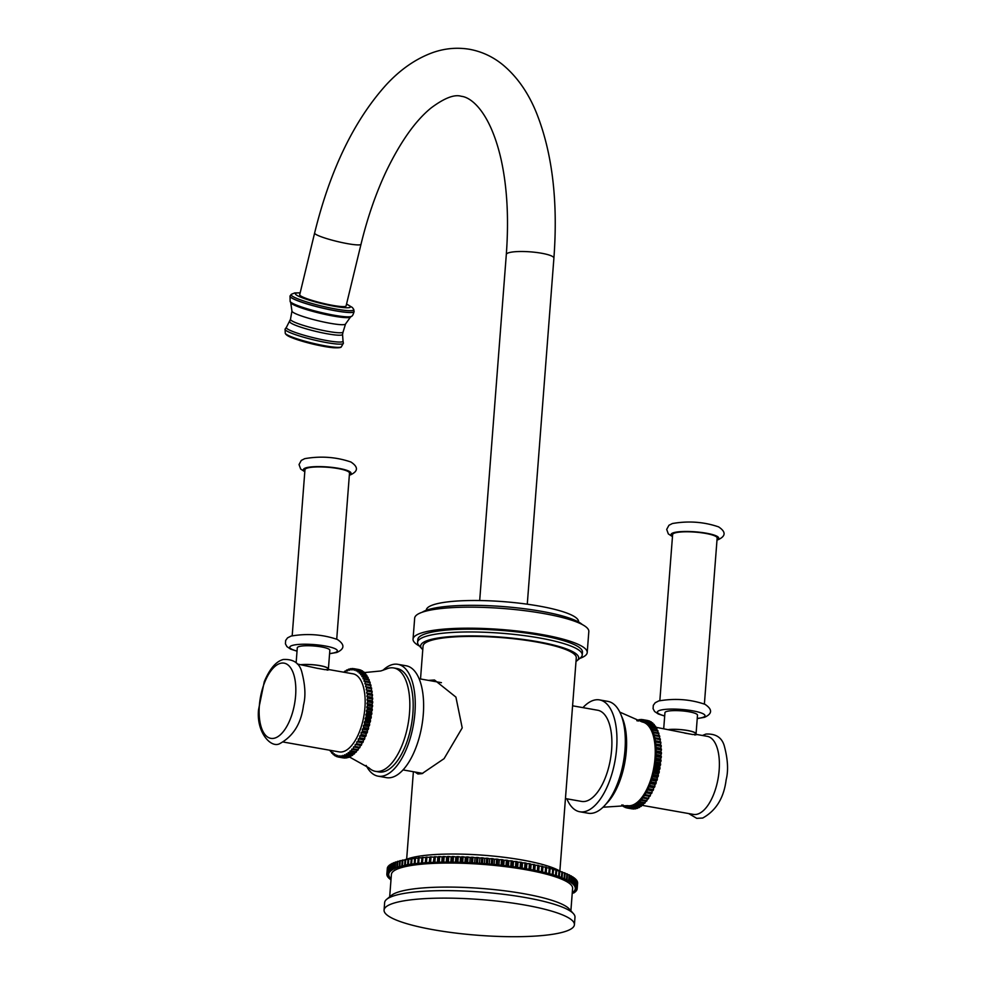 <?xml version="1.0" encoding="UTF-8"?>
<svg xmlns="http://www.w3.org/2000/svg" width="986" height="986" viewBox="0 0 986 986"><rect width="100%" height="100%" fill="white"/><g stroke="black" fill="none" stroke-linecap="round" stroke-linejoin="round"><path stroke-width="1.48" d="M562.932 932.177A95.445 17.908 4.4 0 1 455.187 933.002A95.445 17.908 4.4 0 1 384.072 910.09A95.445 17.908 4.4 0 1 395.546 902.646A95.445 17.908 -175.6 0 1 503.279 901.82A95.445 17.908 -175.6 0 1 574.407 924.732A95.445 17.908 -175.6 0 1 562.932 932.177M574.407 924.732L574.986 917.251A95.445 17.908 -175.6 0 0 573.495 913.714A95.445 17.908 -175.6 0 0 494.91 893.316A95.445 17.908 -175.6 0 0 396.125 895.165A95.445 17.908 -175.6 0 0 386.66 899.331A95.445 17.908 -175.6 0 0 384.639 902.609L384.072 910.09M386.66 899.331L391.479 895.35A90.872 17.045 -175.6 0 1 400.489 891.393A90.872 17.045 4.4 0 1 494.528 889.631A90.872 17.045 4.4 0 1 569.341 909.043L573.495 913.714M570.882 910.781L572.607 888.398A90.872 17.045 4.4 0 0 504.894 866.571A90.872 17.045 4.4 0 0 402.337 867.36A90.872 17.045 -175.6 0 0 391.405 874.446L389.68 896.829M572.25 893.02L573.815 892.971A95.445 17.908 -175.6 0 0 574.123 892.786L572.706 892.244L574.998 892.145A95.445 17.908 -175.6 0 0 575.245 891.948L573.716 891.418L575.935 891.295A95.445 17.908 -175.6 0 0 576.12 891.085L574.481 890.568L576.613 890.407A95.445 17.908 -175.6 0 0 576.736 890.198L574.986 889.68L577.032 889.508A95.445 17.908 -175.6 0 0 577.093 889.286L575.232 888.78L577.18 888.583A95.445 17.908 -175.6 0 0 577.18 888.361L575.232 887.856L577.081 887.634A95.445 17.908 -175.6 0 0 577.02 887.4L574.974 886.919L576.711 886.66A95.445 17.908 -175.6 0 0 576.588 886.439L574.456 885.97L576.095 885.687A95.445 17.908 -175.6 0 0 575.91 885.453L573.679 884.997L575.208 884.688A95.445 17.908 -175.6 0 0 574.961 884.454L572.669 884.023L574.074 883.69A95.445 17.908 -175.6 0 0 573.766 883.456L571.399 883.037L572.681 882.692A95.445 17.908 -175.6 0 0 572.311 882.445L569.883 882.051L571.042 881.681A95.445 17.908 -175.6 0 0 570.611 881.435L568.133 881.065L569.156 880.671A95.445 17.908 -175.6 0 0 568.675 880.424L566.137 880.067L567.036 879.66A95.445 17.908 -175.6 0 0 566.494 879.426L563.918 879.081L564.682 878.662A95.445 17.908 -175.6 0 0 564.091 878.415L561.465 878.107L562.094 877.663A95.445 17.908 -175.6 0 0 561.453 877.429L559.296 876.677A95.445 17.908 -175.6 0 0 558.606 876.443L556.277 875.704A95.445 17.908 -175.6 0 0 555.537 875.469L553.06 874.742A95.445 17.908 -175.6 0 0 552.283 874.52L549.658 873.806A95.445 17.908 -175.6 0 0 548.82 873.584L546.059 872.893A95.445 17.908 -175.6 0 0 545.184 872.672L542.288 871.994A95.445 17.908 -175.6 0 0 541.376 871.784L538.344 871.131A95.445 17.908 -175.6 0 0 537.395 870.921L534.252 870.281A95.445 17.908 -175.6 0 0 533.266 870.096L530.024 869.479A95.445 17.908 -175.6 0 0 529.001 869.295L525.649 868.703A95.445 17.908 -175.6 0 0 524.601 868.518L521.163 867.951A95.445 17.908 -175.6 0 0 520.09 867.791L516.578 867.249A95.445 17.908 -175.6 0 0 515.468 867.088L511.882 866.583A95.445 17.908 -175.6 0 0 510.76 866.435L507.112 865.954A95.445 17.908 -175.6 0 0 505.978 865.819L502.268 865.375A95.445 17.908 -175.6 0 0 501.122 865.24L497.375 864.833A95.445 17.908 -175.6 0 0 496.217 864.71L492.445 864.34A95.445 17.908 -175.6 0 0 491.274 864.229L487.478 863.896A95.445 17.908 -175.6 0 0 486.308 863.798L482.499 863.49A95.445 17.908 -175.6 0 0 481.316 863.403L477.52 863.144A95.445 17.908 -175.6 0 0 476.337 863.07L472.54 862.849A95.445 17.908 -175.6 0 0 471.37 862.787L467.598 862.602A95.445 17.908 -175.6 0 0 466.44 862.54L462.693 862.405A95.445 17.908 -175.6 0 0 461.547 862.356L457.849 862.257A95.445 17.908 -175.6 0 0 456.715 862.232L453.067 862.158A95.445 17.908 -175.6 0 0 451.945 862.146L448.359 862.121A95.445 17.908 -175.6 0 0 447.262 862.121L443.737 862.134A95.445 17.908 -175.6 0 0 442.665 862.146L439.238 862.195A95.445 17.908 -175.6 0 0 438.191 862.22L434.838 862.319A95.445 17.908 -175.6 0 0 433.828 862.356L430.586 862.491A95.445 17.908 -175.6 0 0 429.6 862.54L426.457 862.713A95.445 17.908 -175.6 0 0 425.508 862.775L422.489 862.984A95.445 17.908 -175.6 0 0 421.577 863.058L418.68 863.317A95.445 17.908 -175.6 0 0 417.805 863.391L415.057 863.687A95.445 17.908 -175.6 0 0 414.219 863.785L411.606 864.106A95.445 17.908 -175.6 0 0 410.817 864.217L408.352 864.574A95.445 17.908 -175.6 0 0 407.612 864.697L405.295 865.092A95.445 17.908 -175.6 0 0 404.605 865.227L405.098 865.757L402.448 865.659A95.445 17.908 -175.6 0 0 401.807 865.794L402.448 866.337L399.823 866.263A95.445 17.908 -175.6 0 0 399.244 866.411L400.008 866.953L397.42 866.904A95.445 17.908 -175.6 0 0 396.89 867.064L397.789 867.606L395.263 867.594A95.445 17.908 -175.6 0 0 394.782 867.754L395.817 868.309L393.328 868.321A95.445 17.908 -175.6 0 0 392.909 868.493L394.067 869.036L391.639 869.073A95.445 17.908 -175.6 0 0 391.282 869.258L392.564 869.8L390.197 869.874A95.445 17.908 -175.6 0 0 389.901 870.059L391.306 870.601L389.014 870.7A95.445 17.908 -175.6 0 0 388.767 870.897L390.296 871.427L388.077 871.55A95.445 17.908 -175.6 0 0 387.892 871.76L389.532 872.277L387.399 872.425A95.445 17.908 -175.6 0 0 387.276 872.647L389.026 873.152L386.98 873.337A95.445 17.908 -175.6 0 0 386.931 873.559L388.78 874.064L386.832 874.262A95.445 17.908 -175.6 0 0 386.832 874.483L388.78 874.976L386.931 875.211A95.445 17.908 -175.6 0 0 386.993 875.445L389.051 875.925L387.301 876.172A95.445 17.908 -175.6 0 0 387.424 876.406L389.556 876.874L387.929 877.158A95.445 17.908 -175.6 0 0 388.114 877.392L390.333 877.836L388.804 878.144A95.445 17.908 -175.6 0 0 389.051 878.378L391.072 878.76M391.06 878.883L389.951 879.142A95.445 17.908 -175.6 0 0 390.246 879.389L391.011 879.524M575.294 891.332L575.245 891.948M576.169 890.444L576.12 891.085M576.785 889.532L576.736 890.198M577.143 888.583L577.093 889.286M577.18 888.361L577.611 882.741A95.445 17.908 4.4 0 1 577.611 882.963L577.18 888.583M577.02 887.4L577.451 881.792A95.445 17.908 4.4 0 1 577.513 882.026L577.081 887.634M576.588 886.439L577.02 880.831A95.445 17.908 4.4 0 1 577.143 881.053L576.711 886.66M575.91 885.453L576.342 879.845A95.445 17.908 4.4 0 1 576.527 880.079L576.095 885.687M576.342 879.845L575.59 879.697M574.961 884.454L575.393 878.846A95.445 17.908 4.4 0 1 575.639 879.081L575.208 884.688M575.393 878.846L574.456 878.674M573.766 883.456L574.197 877.848A95.445 17.908 4.4 0 1 574.505 878.082L574.074 883.69M574.197 877.848L573.063 877.651M572.311 882.445L572.743 876.837A95.445 17.908 4.4 0 1 573.112 877.084L572.681 882.692M572.743 876.837L571.424 876.628M570.611 881.435L571.042 875.827A95.445 17.908 4.4 0 1 571.473 876.073L571.042 881.681M571.042 875.827L569.551 875.605M568.675 880.424L569.107 874.816A95.445 17.908 4.4 0 1 569.588 875.063L569.156 880.671M569.107 874.816L567.418 874.582M566.494 879.426L566.925 873.818A95.445 17.908 4.4 0 1 567.468 874.052L567.036 879.66M566.925 873.818L565.064 873.571M564.091 878.415L564.522 872.807A95.445 17.908 4.4 0 1 565.114 873.041L564.682 878.662M564.522 872.807L562.488 872.573M561.453 877.429L561.884 871.821A95.445 17.908 4.4 0 1 562.525 872.055L562.094 877.663M561.884 871.821L559.691 871.575M558.606 876.443L559.037 870.835A95.445 17.908 4.4 0 1 559.728 871.069L559.296 876.677M559.037 870.835L556.671 870.601M555.537 875.469L555.968 869.862A95.445 17.908 4.4 0 1 556.708 870.096L556.277 875.704M555.968 869.862L553.454 869.64M552.283 874.52L552.715 868.912A95.445 17.908 4.4 0 1 553.491 869.134L553.06 874.742M552.715 868.912L550.052 868.703M548.82 873.584L549.251 867.976A95.445 17.908 4.4 0 1 550.089 868.198L549.658 873.806M549.251 867.976L546.564 867.791L546.133 873.399M546.564 867.791L546.059 872.893M546.49 867.286A95.445 17.908 4.4 0 0 545.615 867.064L545.184 872.672M545.615 867.064L542.929 866.904L542.497 872.511M542.929 866.904L542.288 871.994M542.719 866.386A95.445 17.908 4.4 0 0 541.807 866.176L541.376 871.784M541.807 866.176L539.132 866.041L538.701 871.661M539.132 866.041L538.344 871.131M538.775 865.511A95.445 17.908 4.4 0 0 537.826 865.314L537.395 870.921M537.826 865.314L535.176 865.215L534.745 870.823M535.176 865.215L534.252 870.281M534.683 864.673A95.445 17.908 4.4 0 0 533.697 864.488L533.266 870.096M533.697 864.488L531.084 864.402L530.653 870.022M531.084 864.402L530.456 863.872L530.024 869.479M530.456 863.872A95.445 17.908 4.4 0 0 529.433 863.674L529.001 869.295M529.433 863.674L526.857 863.637L526.425 869.245M526.857 863.637L526.08 863.095L525.649 868.703M526.08 863.095A95.445 17.908 4.4 0 0 525.033 862.91L524.601 868.518M525.033 862.91L522.494 862.898L522.062 868.506M522.494 862.898L521.594 862.343L521.163 867.951M521.594 862.343A95.445 17.908 4.4 0 0 520.522 862.183L520.09 867.791M520.522 862.183L518.032 862.183L517.601 867.791M518.032 862.183L517.009 861.641L516.578 867.249M517.009 861.641A95.445 17.908 4.4 0 0 515.9 861.481L515.468 867.088M515.9 861.481L513.472 861.517L513.04 867.125M513.472 861.517L512.313 860.975L511.882 866.583M512.313 860.975A95.445 17.908 4.4 0 0 511.192 860.827L510.76 866.435M511.192 860.827L508.838 860.889L508.406 866.497M508.838 860.889L507.543 860.347L507.112 865.954M507.543 860.347A95.445 17.908 4.4 0 0 506.41 860.211L505.978 865.819M506.41 860.211L504.117 860.31L503.686 865.918M504.117 860.31L502.712 859.767L502.268 865.375M502.712 859.767A95.445 17.908 4.4 0 0 501.554 859.632L501.122 865.24M501.554 859.632L499.335 859.755L498.904 865.363M499.335 859.755L497.807 859.225L497.375 864.833M497.807 859.225A95.445 17.908 4.4 0 0 496.648 859.102L496.217 864.71M496.648 859.102L494.516 859.262L494.085 864.87M494.516 859.262L492.877 858.732L492.445 864.34M492.877 858.732A95.445 17.908 4.4 0 0 491.706 858.621L491.274 864.229M491.706 858.621L489.66 858.806L489.229 864.414M489.66 858.806L487.91 858.288L487.478 863.896M487.91 858.288A95.445 17.908 4.4 0 0 486.739 858.19L486.308 863.798M486.739 858.19L484.779 858.387L484.348 864.007M484.779 858.387L482.93 857.882L482.499 863.49M482.93 857.882A95.445 17.908 4.4 0 0 481.747 857.795L481.316 863.403M481.747 857.795L479.899 858.03L479.467 863.637M479.899 858.03L477.951 857.537L477.52 863.144M477.951 857.537A95.445 17.908 4.4 0 0 476.768 857.463L476.337 863.07M476.768 857.463L475.03 857.721L474.599 863.329M475.03 857.721L472.972 857.241L472.54 862.849M472.972 857.241A95.445 17.908 4.4 0 0 471.801 857.179L471.37 862.787M471.801 857.179L470.174 857.45L469.743 863.058M470.174 857.45L468.03 856.982L467.598 862.602M468.03 856.982A95.445 17.908 4.4 0 0 466.871 856.933L466.44 862.54M466.871 856.933L465.355 857.241L464.924 862.849M465.355 857.241L463.124 856.785L462.693 862.405M463.124 856.785A95.445 17.908 4.4 0 0 461.978 856.748L461.547 862.356M461.978 856.748L460.573 857.08L460.142 862.688M460.573 857.08L458.28 856.649L457.849 862.257M458.28 856.649A95.445 17.908 4.4 0 0 457.147 856.624L456.715 862.232M457.147 856.624L455.865 856.97L455.433 862.577M455.865 856.97L453.498 856.551L453.067 862.158M453.498 856.551A95.445 17.908 4.4 0 0 452.377 856.538L451.945 862.146M452.377 856.538L451.218 856.908L450.787 862.516M451.218 856.908L448.79 856.514L448.359 862.121M448.79 856.514A95.445 17.908 4.4 0 0 447.693 856.514L447.262 862.121M447.693 856.514L446.658 856.908L446.227 862.516M446.658 856.908L444.168 856.526L443.737 862.134M444.168 856.526A95.445 17.908 4.4 0 0 443.096 856.538L442.665 862.146M443.096 856.538L442.209 856.945L441.777 862.553M442.209 856.945L439.67 856.587L439.238 862.195M439.67 856.587A95.445 17.908 4.4 0 0 438.622 856.612L438.191 862.22M438.622 856.612L437.858 857.044L437.427 862.651M437.858 857.044L435.27 856.711L434.838 862.319M435.27 856.711A95.445 17.908 4.4 0 0 434.259 856.748L433.828 862.356M434.259 856.748L433.199 862.799M433.63 857.191L431.018 856.883L430.586 862.491M431.018 856.883A95.445 17.908 4.4 0 0 430.032 856.933L429.6 862.54M430.032 856.933L429.107 862.996M429.539 857.389L426.889 857.105L426.457 862.713M426.889 857.105A95.445 17.908 4.4 0 0 425.94 857.167L425.508 862.775M425.94 857.167L425.163 863.255M425.595 857.647L422.92 857.376L422.489 862.984M422.92 857.376A95.445 17.908 4.4 0 0 422.008 857.45L421.577 863.058M422.008 857.45L421.367 863.551M421.798 857.943L419.112 857.697L418.68 863.317M419.112 857.697A95.445 17.908 4.4 0 0 418.249 857.783L417.805 863.391M418.249 857.783L417.744 863.896M418.175 858.288L415.488 858.079L415.057 863.687M415.488 858.079A95.445 17.908 4.4 0 0 414.65 858.177L414.219 863.785M414.613 858.683L412.037 858.498L411.606 864.106M412.037 858.498A95.445 17.908 4.4 0 0 411.248 858.609L410.817 864.217M411.211 859.114L408.783 858.966L408.352 864.574M408.783 858.966A95.445 17.908 4.4 0 0 408.044 859.089L407.612 864.697M408.007 859.595L405.727 859.484L405.295 865.092M405.727 859.484A95.445 17.908 4.4 0 0 405.036 859.619L404.605 865.227M405 860.125L402.88 860.051L402.448 865.659M402.88 860.051A95.445 17.908 4.4 0 0 402.239 860.186L401.807 865.794M402.202 860.704L400.254 860.655L399.823 866.263M400.254 860.655A95.445 17.908 4.4 0 0 399.675 860.803L399.244 866.411M399.626 861.333L397.851 861.296L397.42 866.904M397.851 861.296A95.445 17.908 4.4 0 0 397.321 861.456L396.89 867.064M397.284 861.998L395.694 861.986L395.263 867.594M395.694 861.986A95.445 17.908 4.4 0 0 395.213 862.146L394.782 867.754M395.164 862.701L393.759 862.713L393.328 868.321M393.759 862.713A95.445 17.908 4.4 0 0 393.34 862.886L392.909 868.493M393.291 863.453L392.071 863.465L391.639 869.073M392.071 863.465A95.445 17.908 4.4 0 0 391.713 863.65L391.282 869.258M391.664 864.229L390.629 864.266L390.197 869.874M390.629 864.266A95.445 17.908 4.4 0 0 390.333 864.451L389.901 870.059M390.283 865.055L389.445 865.079L389.014 870.7M389.445 865.079A95.445 17.908 4.4 0 0 389.199 865.289L388.767 870.897M389.15 865.905L388.509 865.942L388.077 871.55M388.509 865.942A95.445 17.908 4.4 0 0 388.324 866.139L387.892 871.76M388.274 866.793L387.399 872.425M387.831 866.817A95.445 17.908 4.4 0 0 387.708 867.039L387.276 872.647M387.658 867.705L386.98 873.337M387.412 867.729A95.445 17.908 4.4 0 0 387.362 867.939L386.931 873.559M387.301 868.654L386.832 874.262M386.993 874.52L386.931 875.211M387.35 875.519L387.301 876.172M387.979 876.529L387.929 877.158M560.911 871.71A82.282 15.443 -175.6 0 0 490.387 855.811A82.282 15.443 -175.6 0 0 410.694 857.943A82.282 15.443 -175.6 0 0 406.084 859.509M420.517 678.984L423.056 646.04A76.834 14.42 4.4 0 1 432.299 640.05A76.834 14.42 4.4 0 1 519.018 639.372A76.834 14.42 4.4 0 1 576.28 657.822L559.863 871.057M428.466 680.377L434.481 679.995L455.914 697.102L462.212 727.902L444.082 758.653L422.02 773.628L417.904 773.985L414.958 772.013M422.772 649.651A79.225 14.864 -175.6 0 1 421.909 648.8A79.225 14.864 -175.6 0 1 453.375 636.414A79.225 14.864 -175.6 0 1 537.284 641.615A79.225 14.864 4.4 0 1 576.983 660.731A79.225 14.864 4.4 0 1 575.997 661.433M417.596 642.33L417.817 639.52A82.565 15.493 -175.6 0 1 539.342 635.107A82.565 15.493 4.4 0 1 582.455 652.19L582.233 654.987A82.565 15.493 4.4 0 0 539.132 637.905A82.565 15.493 -175.6 0 0 417.596 642.33A82.565 15.493 -175.6 0 0 418.89 645.399L421.909 648.8M582.233 654.987A82.565 15.493 4.4 0 1 580.495 657.822L576.983 660.731M419.494 646.077A87.335 16.392 -175.6 0 1 413.048 639.15A87.335 16.392 -175.6 0 1 541.61 634.479A87.335 16.392 4.4 0 1 587.212 652.559A87.335 16.392 4.4 0 1 579.793 658.414M587.212 652.559L588.827 631.521A87.335 16.392 4.4 0 0 543.224 613.452A87.335 16.392 -175.6 0 0 414.675 618.123L413.048 639.15M582.233 624.508A82.565 15.493 4.4 0 0 541.178 611.271A82.565 15.493 -175.6 0 0 422.267 612.207M578.56 622.006L578.572 621.796A76.366 14.334 -175.6 0 0 538.701 605.996A76.366 14.334 -175.6 0 0 426.297 610.087L426.272 610.285M361.012 244.245L346.086 305.956A23.861 2.896 -166.4 0 1 332.935 305.413A23.861 2.896 -166.4 0 1 299.707 294.74L314.62 233.029C330.063 170.196 353.838 120.896 385.92 85.129C400.131 69.636 415.698 58.815 432.632 52.628C444.809 48.326 457.122 47.217 469.582 49.3C481.784 51.555 492.815 56.683 502.663 64.669C516.984 76.563 528.25 92.622 536.458 112.86C552.333 152.781 558.138 201.218 553.898 258.159A23.861 4.474 4.4 0 0 541.437 253.217A23.861 4.474 4.4 0 0 506.311 254.499C508.949 218.584 507.174 186.773 501.011 159.066C490.486 113.107 471.826 97.269 461.288 96.295C454.484 94.138 444.44 98.008 431.165 107.893C415.574 120.538 400.649 141.553 386.401 170.948C375.999 192.985 367.531 217.425 361.012 244.245A23.861 2.896 -166.4 0 1 347.848 243.715A23.861 2.896 -166.4 0 1 314.62 233.029M378.082 776.167L386.45 777.646A56.794 25.858 -80 0 0 392.034 777.338A56.794 25.858 100 0 0 422.686 720.261A56.794 25.858 100 0 0 406.183 665.784L397.814 664.317A56.794 25.858 100 0 1 414.317 718.782A56.794 25.858 100 0 1 383.665 775.859A56.794 25.858 -80 0 1 378.082 776.167A56.794 25.858 -80 0 1 366.151 765.432M382.938 670.32A56.794 25.858 -80 0 1 392.231 664.626A56.794 25.858 100 0 1 397.814 664.317M393.722 667.953L397.075 668.545A52.492 23.898 100 0 1 412.321 718.893A52.492 23.898 100 0 1 383.998 771.656A52.492 23.898 -80 0 1 378.834 771.939L375.481 771.348A52.492 23.898 -80 0 0 380.645 771.064A52.492 23.898 100 0 0 408.968 718.301A52.492 23.898 100 0 0 393.722 667.953A52.492 23.898 100 0 0 388.558 668.237A52.492 23.898 -80 0 0 386.549 668.952L380.744 670.985L364.191 672.6M349.143 756.817L369.084 767.958A52.492 23.898 -80 0 0 375.481 771.348M330.298 750.321L330.273 750.999A44.863 20.423 -80 0 0 330.63 751.542L331.592 750.938L331.604 752.823A44.863 20.423 -80 0 0 331.999 753.279L332.96 752.515L333.058 754.339A44.863 20.423 -80 0 0 333.478 754.709L334.427 753.797L334.599 755.547A44.863 20.423 -80 0 0 335.055 755.818L335.98 754.758L336.238 756.422A44.863 20.423 -80 0 0 336.707 756.607L337.606 755.399L337.951 756.965A44.863 20.423 -80 0 0 338.309 757.038A44.863 20.423 -80 0 0 338.432 757.063L339.295 755.732L339.714 757.174A44.863 20.423 -80 0 0 340.219 757.174L341.045 755.72L341.538 757.051A44.863 20.423 -80 0 0 342.056 756.952L342.832 755.387L343.399 756.582A44.863 20.423 -80 0 0 343.917 756.398L344.644 754.734L345.273 755.794A44.863 20.423 -80 0 0 345.79 755.51L346.468 753.76L347.146 754.672A44.863 20.423 -80 0 0 347.676 754.302L348.28 752.478L349.019 753.23A44.863 20.423 -80 0 0 349.549 752.774L350.079 750.888L350.88 751.48A44.863 20.423 -80 0 0 351.386 750.938L351.854 749.015L352.692 749.434A44.863 20.423 -80 0 0 353.198 748.818L353.58 746.87L354.455 747.117A44.863 20.423 -80 0 0 354.935 746.427L355.256 744.455L356.156 744.541A44.863 20.423 -80 0 0 356.624 743.777L356.858 741.805L357.782 741.718A44.863 20.423 -80 0 0 358.226 740.88L358.374 738.933L359.323 738.674A44.863 20.423 -80 0 0 359.73 737.787L359.804 735.864L360.753 735.433A44.863 20.423 -80 0 0 361.135 734.496L361.123 732.623L362.084 732.031A44.863 20.423 -80 0 0 362.429 731.045L362.33 729.221L363.279 728.469A44.863 20.423 -80 0 0 363.6 727.458L363.415 725.708L364.352 724.796A44.863 20.423 -80 0 0 364.635 723.749L364.364 722.085L365.288 721.025A44.863 20.423 -80 0 0 365.523 719.965L365.177 718.4L366.077 717.204A44.863 20.423 -80 0 0 366.262 716.119L365.843 714.677L366.706 713.346A44.863 20.423 -80 0 0 366.854 712.262L366.361 710.931L367.186 709.476A44.863 20.423 -80 0 0 367.297 708.404L366.73 707.208L367.507 705.643A44.863 20.423 -80 0 0 367.568 704.571L366.94 703.511L367.655 701.859A44.863 20.423 -80 0 0 367.667 700.812L366.989 699.9L367.655 698.15A44.863 20.423 -80 0 0 367.618 697.139L366.878 696.387L367.482 694.563A44.863 20.423 -80 0 0 367.396 693.589L366.607 692.998L367.137 691.112A44.863 20.423 -80 0 0 367.014 690.175L366.176 689.756L366.644 687.834A44.863 20.423 -80 0 0 366.472 686.946L365.596 686.7L365.991 684.74A44.863 20.423 -80 0 0 365.781 683.914L364.882 683.828L365.19 681.856A44.863 20.423 -80 0 0 364.931 681.092L364.007 681.19L364.241 679.218A44.863 20.423 -80 0 0 363.945 678.528L362.996 678.787L363.156 676.827A44.863 20.423 -80 0 0 362.823 676.211L361.862 676.642L361.936 674.72A44.863 20.423 -80 0 0 361.579 674.178L360.617 674.769L360.593 672.896A44.863 20.423 -80 0 0 360.198 672.44L359.249 673.192L359.15 671.38A44.863 20.423 -80 0 0 358.731 671.01L357.782 671.922L357.598 670.172A44.863 20.423 -80 0 0 357.154 669.901L356.229 670.961L355.971 669.297A44.863 20.423 -80 0 0 355.502 669.112L354.603 670.307L354.257 668.755A44.863 20.423 -80 0 0 353.9 668.681A44.863 20.423 -80 0 0 353.764 668.656L358.793 669.543A44.863 20.423 100 0 1 358.916 669.568A44.863 20.423 100 0 1 359.286 669.63L359.311 669.777M355.502 669.112L360.519 669.999A44.863 20.423 100 0 1 360.987 670.184L361.049 670.579M357.154 669.901L362.17 670.776A44.863 20.423 100 0 1 362.626 671.059L362.688 671.712M358.731 671.01L363.748 671.897A44.863 20.423 100 0 1 364.167 672.267L364.216 673.155M360.198 672.44L365.227 673.327A44.863 20.423 100 0 1 365.621 673.783L365.633 674.892M361.579 674.178L366.595 675.065A44.863 20.423 100 0 1 366.952 675.607L366.915 676.938M362.823 676.211L367.84 677.099A44.863 20.423 100 0 1 368.172 677.715L368.061 679.243M363.945 678.528L368.974 679.416A44.863 20.423 100 0 1 369.257 680.106L369.06 681.819M364.931 681.092L369.96 681.979A44.863 20.423 100 0 1 370.206 682.743L369.91 684.641M365.781 683.914L370.798 684.802A44.863 20.423 100 0 1 371.007 685.627L370.625 687.575L371.5 687.834A44.863 20.423 100 0 1 371.66 688.721L371.204 690.644L372.042 691.063A44.863 20.423 100 0 1 372.166 691.999L371.623 693.885L372.425 694.477A44.863 20.423 100 0 1 372.498 695.45L371.895 697.275L372.634 698.026A44.863 20.423 100 0 1 372.671 699.037L372.005 700.787L372.696 701.699A44.863 20.423 100 0 1 372.683 702.735L371.956 704.398L372.585 705.458A44.863 20.423 100 0 1 372.523 706.518L371.747 708.084L372.314 709.279A44.863 20.423 100 0 1 372.203 710.364L371.389 711.818L371.882 713.149A44.863 20.423 100 0 1 371.734 714.221L370.872 715.565L371.291 717.007A44.863 20.423 100 0 1 371.093 718.091L370.206 719.287L370.539 720.852A44.863 20.423 100 0 1 370.305 721.912L369.393 722.972L369.651 724.636A44.863 20.423 100 0 1 369.38 725.684L368.431 726.596L368.616 728.334A44.863 20.423 100 0 1 368.308 729.357L367.347 730.108L367.445 731.932A44.863 20.423 100 0 1 367.1 732.906L366.139 733.51L366.163 735.383A44.863 20.423 100 0 1 365.781 736.32L364.82 736.752L364.758 738.674A44.863 20.423 100 0 1 364.339 739.562L363.39 739.82L363.242 741.768A44.863 20.423 100 0 1 362.811 742.606L361.874 742.692L361.64 744.664A44.863 20.423 100 0 1 361.184 745.428L360.272 745.342L359.964 747.314A44.863 20.423 100 0 1 359.483 748.004L354.455 747.117M358.584 747.844L358.214 749.705A44.863 20.423 100 0 1 357.708 750.321L352.692 749.434M356.809 750.161L356.414 751.825A44.863 20.423 100 0 1 355.897 752.367L350.88 751.48M354.985 752.207L354.566 753.661A44.863 20.423 100 0 1 354.048 754.117L349.019 753.23M353.111 753.945L352.705 755.19A44.863 20.423 100 0 1 352.175 755.559L347.146 754.672M351.201 755.387L350.819 756.398A44.863 20.423 100 0 1 350.289 756.681L345.273 755.794M349.278 756.496L348.933 757.285A44.863 20.423 100 0 1 348.415 757.47L343.399 756.582M347.355 757.285L347.072 757.84A44.863 20.423 100 0 1 346.567 757.938L341.538 757.051M345.433 757.741L345.248 758.061A44.863 20.423 100 0 1 344.743 758.061L339.714 757.174M344.25 672.279L344.533 671.417A44.863 20.423 -80 0 1 345.051 671.047L345.741 671.959L346.406 670.209A44.863 20.423 -80 0 1 346.936 669.925L347.565 670.985L348.292 669.321A44.863 20.423 -80 0 1 348.81 669.124L349.377 670.32L350.153 668.767A44.863 20.423 -80 0 1 350.671 668.668L351.164 669.999L351.977 668.545A44.863 20.423 -80 0 1 352.483 668.545L352.914 669.987L353.764 668.656M329.065 669.605L352.988 673.82A39.637 18.044 100 0 1 364.512 711.843A39.637 18.044 100 0 1 343.116 751.677A39.637 18.044 100 0 1 339.221 751.899L283.512 742.076M345.051 671.047L346.024 671.22M346.936 669.925L347.947 670.098M348.81 669.124L349.882 669.321M350.671 668.668L351.805 668.865M352.483 668.545L353.703 668.755M354.257 668.755L359.286 669.63M355.971 669.297L360.987 670.184M357.598 670.172L362.626 671.059M359.15 671.38L364.167 672.267M360.593 672.896L365.621 673.783M361.936 674.72L366.952 675.607M363.156 676.827L368.172 677.715M364.241 679.218L369.257 680.106M365.19 681.856L370.206 682.743M365.991 684.74L371.007 685.627M365.596 686.7L370.625 687.575M366.472 686.946L371.5 687.834M366.644 687.834L371.66 688.721M366.176 689.756L371.204 690.644M367.014 690.175L372.042 691.063M367.137 691.112L372.166 691.999M366.607 692.998L371.623 693.885M367.396 693.589L372.425 694.477M367.482 694.563L372.498 695.45M366.878 696.387L371.895 697.275M367.618 697.139L372.634 698.026M367.655 698.15L372.671 699.037M366.989 699.9L372.005 700.787M367.667 700.812L372.696 701.699M367.655 701.859L372.683 702.735M366.94 703.511L371.956 704.398M367.568 704.571L372.585 705.458M367.507 705.643L372.523 706.518M366.73 707.208L371.747 708.084M367.297 708.404L372.314 709.279M367.186 709.476L372.203 710.364M366.361 710.931L371.389 711.818M366.854 712.262L371.882 713.149M366.706 713.346L371.734 714.221M365.843 714.677L370.872 715.565M366.262 716.119L371.291 717.007M366.077 717.204L371.093 718.091M365.177 718.4L370.206 719.287M365.523 719.965L370.539 720.852M365.288 721.025L370.305 721.912M364.364 722.085L369.393 722.972M364.635 723.749L369.651 724.636M364.352 724.796L369.38 725.684M363.415 725.708L368.431 726.596M363.6 727.458L368.616 728.334M363.279 728.469L368.308 729.357M362.33 729.221L367.347 730.108M362.429 731.045L367.445 731.932M362.084 732.031L367.1 732.906M361.123 732.623L366.139 733.51M361.135 734.496L366.163 735.383M360.753 735.433L365.781 736.32M359.804 735.864L364.82 736.752M359.73 737.787L364.758 738.674M359.323 738.674L364.339 739.562M358.374 738.933L363.39 739.82M358.226 740.88L363.242 741.768M357.782 741.718L362.811 742.606M356.858 741.805L361.874 742.692M356.624 743.777L361.64 744.664M356.156 744.541L361.184 745.428M355.256 744.455L360.272 745.342M354.935 746.427L359.964 747.314M353.198 748.818L358.214 749.705M351.386 750.938L356.414 751.825M349.549 752.774L354.566 753.661M347.676 754.302L352.705 755.19M345.79 755.51L350.819 756.398M343.917 756.398L348.933 757.285M342.056 756.952L347.072 757.84M340.219 757.174L345.248 758.061M338.432 757.063L343.461 757.951M336.707 756.607L337.915 756.817M335.055 755.818L336.177 756.015M333.478 754.709L334.537 754.894M331.999 753.279L333.009 753.452M330.63 751.542L331.604 751.702M297.291 663.997L317.135 668.274A15.986 2.995 4.4 0 1 321.646 669.063L325.023 669.667C329.583 669.432 330.273 669.593 327.081 670.147M328.005 669.667L328.067 668.964A15.986 2.995 -175.6 0 0 318.663 665.476A15.986 2.995 -175.6 0 0 301.383 664.712M317.135 668.274L321.646 669.063M301.063 664.663A16.318 3.069 4.4 0 1 318.749 665.414A16.318 3.069 4.4 0 1 328.4 668.989A16.318 3.069 4.4 0 1 328.018 669.568M328.4 668.989L329.842 650.292A16.318 3.069 4.4 0 0 317.307 646.323A16.318 3.069 4.4 0 0 298.906 646.606A16.318 3.069 -175.6 0 0 297.291 647.79L296.133 662.802M292.189 635.76L304.957 469.718A22.333 4.19 -175.6 0 1 307.176 468.103A22.333 4.19 4.4 0 1 332.356 467.721A22.333 4.19 4.4 0 1 349.5 473.144L336.719 639.187M565.446 798.561L581.604 801.421A46.293 21.076 -80 0 0 587.249 800.805A46.293 21.076 -80 0 0 611.271 753.501A46.293 21.076 -80 0 0 597.689 710.24L572.583 705.803M582.936 707.64A56.794 25.858 -80 0 1 593.929 700.208A56.794 25.858 100 0 1 599.513 699.9A56.794 25.858 100 0 1 616.016 754.364A56.794 25.858 100 0 1 585.364 811.453A56.794 25.858 -80 0 1 579.78 811.761L588.149 813.228A56.794 25.858 -80 0 0 593.732 812.92A56.794 25.858 100 0 0 624.385 755.843A56.794 25.858 100 0 0 607.881 701.379L599.513 699.9M566.851 798.82A56.794 25.858 -80 0 0 579.78 811.761M621.537 716.169A52.492 23.898 100 0 1 606.033 803.997M619.812 712.114L642.219 721.974A42.472 19.338 100 0 1 654.556 762.708A42.472 19.338 100 0 1 631.644 805.402A42.472 19.338 -80 0 1 627.466 805.636L603.025 807.226M623.189 805.057L623.337 806.486A44.863 20.423 -80 0 0 623.793 806.758L624.717 805.698L624.976 807.361A44.863 20.423 -80 0 0 625.444 807.546L626.344 806.351L626.689 807.904A44.863 20.423 -80 0 0 627.047 807.978A44.863 20.423 -80 0 0 627.17 808.002L628.033 806.671L628.452 808.126A44.863 20.423 -80 0 0 628.957 808.113L629.783 806.659L630.276 807.99A44.863 20.423 -80 0 0 630.793 807.904L631.57 806.338L632.137 807.534A44.863 20.423 -80 0 0 632.655 807.337L633.382 805.685L634.01 806.733A44.863 20.423 -80 0 0 634.528 806.449L635.206 804.712L635.884 805.611A44.863 20.423 -80 0 0 636.414 805.242L637.018 803.417L637.769 804.169A44.863 20.423 -80 0 0 638.287 803.713L638.817 801.84L639.618 802.419A44.863 20.423 -80 0 0 640.124 801.877L640.592 799.954L641.43 800.385A44.863 20.423 -80 0 0 641.935 799.757L642.317 797.81L643.192 798.068A44.863 20.423 -80 0 0 643.673 797.366L643.994 795.394L644.893 795.48A44.863 20.423 -80 0 0 645.362 794.716L645.596 792.744L646.52 792.658A44.863 20.423 -80 0 0 646.964 791.832L647.112 789.872L648.061 789.613A44.863 20.423 -80 0 0 648.468 788.726L648.542 786.803L649.491 786.384A44.863 20.423 -80 0 0 649.873 785.448L649.86 783.562L650.822 782.97A44.863 20.423 -80 0 0 651.167 781.984L651.068 780.172L652.017 779.408A44.863 20.423 -80 0 0 652.338 778.398L652.153 776.648L653.089 775.735A44.863 20.423 -80 0 0 653.373 774.688L653.102 773.036L654.026 771.976A44.863 20.423 -80 0 0 654.26 770.904L653.915 769.351L654.815 768.143A44.863 20.423 -80 0 0 655 767.071L654.581 765.617L655.443 764.286A44.863 20.423 -80 0 0 655.591 763.201L655.098 761.87L655.924 760.416A44.863 20.423 -80 0 0 656.035 759.343L655.468 758.148L656.245 756.582A44.863 20.423 -80 0 0 656.306 755.51L655.678 754.463L656.393 752.799A44.863 20.423 -80 0 0 656.405 751.751L655.727 750.851L656.393 749.101A44.863 20.423 -80 0 0 656.356 748.078L655.616 747.326L656.22 745.515A44.863 20.423 -80 0 0 656.134 744.529L655.345 743.937L655.875 742.064A44.863 20.423 -80 0 0 655.752 741.127L654.914 740.696L655.382 738.773A44.863 20.423 -80 0 0 655.209 737.885L654.334 737.639L654.729 735.679A44.863 20.423 -80 0 0 654.519 734.853L653.619 734.767L653.928 732.808A44.863 20.423 -80 0 0 653.669 732.043L652.744 732.13L652.978 730.158A44.863 20.423 -80 0 0 652.683 729.467L651.734 729.726L651.894 727.779A44.863 20.423 -80 0 0 651.561 727.15L650.612 727.582L650.674 725.659A44.863 20.423 -80 0 0 650.316 725.117L649.355 725.721L649.33 723.835A44.863 20.423 -80 0 0 648.936 723.379L647.987 724.143L647.888 722.319A44.863 20.423 -80 0 0 647.469 721.949L646.52 722.861L646.348 721.123A44.863 20.423 -80 0 0 645.892 720.84L644.967 721.9L644.708 720.236A44.863 20.423 -80 0 0 644.24 720.051L643.34 721.259L642.995 719.694A44.863 20.423 -80 0 0 642.638 719.62A44.863 20.423 -80 0 0 642.502 719.595L641.652 720.939L641.22 719.484A44.863 20.423 -80 0 0 640.727 719.484L639.902 720.939L639.409 719.607A44.863 20.423 -80 0 0 638.891 719.706L638.201 721.099M638.016 721.049L637.548 720.076A44.863 20.423 -80 0 0 637.03 720.261L636.82 720.729M621.772 804.946L621.796 805.279A44.863 20.423 -80 0 0 622.215 805.648L622.869 805.032M656.306 755.51L661.323 756.398L660.694 755.35L655.678 754.463M661.323 756.398A44.863 20.423 100 0 1 661.261 757.47L656.245 756.582M643.192 798.068L648.221 798.943A44.863 20.423 100 0 0 648.702 798.253L649.01 796.281L649.922 796.368A44.863 20.423 100 0 0 650.378 795.603L650.612 793.631L651.549 793.545A44.863 20.423 100 0 0 651.98 792.719L652.128 790.76L653.077 790.501A44.863 20.423 100 0 0 653.496 789.613L653.558 787.691L654.519 787.259A44.863 20.423 100 0 0 654.901 786.323L654.877 784.449L655.838 783.858A44.863 20.423 100 0 0 656.183 782.872L656.084 781.06L657.046 780.296A44.863 20.423 100 0 0 657.354 779.285L657.169 777.535L658.118 776.623A44.863 20.423 100 0 0 658.389 775.575L658.13 773.924L659.042 772.864A44.863 20.423 100 0 0 659.277 771.792L658.944 770.239L659.831 769.031A44.863 20.423 100 0 0 660.028 767.958L659.609 766.504L660.472 765.173A44.863 20.423 100 0 0 660.62 764.088L660.127 762.757L660.94 761.303A44.863 20.423 100 0 0 661.051 760.231L660.484 759.035L661.261 757.47M641.43 800.385L646.446 801.273A44.863 20.423 100 0 0 646.952 800.644L647.321 798.796M639.618 802.419L644.634 803.307A44.863 20.423 100 0 0 645.152 802.764L645.547 801.113M637.769 804.169L642.786 805.057A44.863 20.423 100 0 0 643.303 804.601L643.722 803.146M635.884 805.611L640.912 806.499A44.863 20.423 100 0 0 641.442 806.129L641.849 804.896M634.01 806.733L639.027 807.62A44.863 20.423 100 0 0 639.557 807.337L639.939 806.326M632.137 807.534L637.153 808.421A44.863 20.423 100 0 0 637.671 808.224L638.016 807.448M630.276 807.99L635.304 808.877A44.863 20.423 100 0 0 635.81 808.779L636.093 808.224M628.452 808.126L633.48 809.001A44.863 20.423 100 0 0 633.986 809.001L634.171 808.68M627.047 807.978L632.063 808.865A44.863 20.423 100 0 0 632.199 808.89L632.26 808.791M642.502 719.595L647.531 720.483A44.863 20.423 100 0 1 647.654 720.507A44.863 20.423 100 0 1 648.024 720.581L642.995 719.694M644.24 720.051L649.256 720.939A44.863 20.423 100 0 1 649.725 721.123L644.708 720.236M645.892 720.84L650.92 721.727A44.863 20.423 100 0 1 651.364 721.998L646.348 721.123M651.426 722.652L651.364 721.998M647.469 721.949L652.485 722.837A44.863 20.423 100 0 1 652.905 723.206L647.888 722.319M652.954 724.094L652.905 723.206M648.936 723.379L653.965 724.266A44.863 20.423 100 0 1 654.359 724.722L649.33 723.835M654.371 725.832L654.359 724.722M650.316 725.117L655.333 726.004A44.863 20.423 100 0 1 655.69 726.546L650.674 725.659M655.653 727.878L655.69 726.546M651.561 727.15L656.59 728.038A44.863 20.423 100 0 1 656.91 728.666L651.894 727.779M656.799 730.195L656.91 728.666M652.683 729.467L657.711 730.355A44.863 20.423 100 0 1 657.995 731.045L652.978 730.158M657.798 732.771L657.995 731.045M653.669 732.043L658.697 732.931A44.863 20.423 100 0 1 658.944 733.695L653.928 732.808M658.648 735.581L658.944 733.695M654.519 734.853L659.535 735.741A44.863 20.423 100 0 1 659.757 736.567L654.729 735.679M660.694 755.35L661.421 753.686A44.863 20.423 100 0 0 661.433 752.638L660.743 751.726L661.409 749.989A44.863 20.423 100 0 0 661.372 748.966L660.632 748.214L661.236 746.39A44.863 20.423 100 0 0 661.162 745.416L660.361 744.824L660.903 742.951A44.863 20.423 100 0 0 660.78 742.014L659.942 741.583L660.398 739.66A44.863 20.423 100 0 0 660.238 738.773L659.363 738.526L659.757 736.567M661.421 753.686L656.393 752.799M661.433 752.638L656.405 751.751M660.743 751.726L655.727 750.851M661.409 749.989L656.393 749.101M661.372 748.966L656.356 748.078M660.632 748.214L655.616 747.326M661.236 746.39L656.22 745.515M661.162 745.416L656.134 744.529M660.361 744.824L655.345 743.937M660.903 742.951L655.875 742.064M660.78 742.014L655.752 741.127M659.942 741.583L654.914 740.696M660.398 739.66L655.382 738.773M660.238 738.773L655.209 737.885M659.363 738.526L654.334 737.639M642.441 719.694L641.22 719.484M640.543 719.805L639.409 719.607M638.62 720.261L637.548 720.076M623.275 805.833L622.215 805.648M624.914 806.967L623.793 806.758M626.652 807.768L625.444 807.546M632.199 808.89L627.17 808.002M633.986 809.001L628.957 808.113M635.81 808.779L630.793 807.904M637.671 808.224L632.655 807.337M639.557 807.337L634.528 806.449M641.442 806.129L636.414 805.242M643.303 804.601L638.287 803.713M645.152 802.764L640.124 801.877M646.952 800.644L641.935 799.757M648.702 798.253L643.673 797.366M649.01 796.281L643.994 795.394M649.922 796.368L644.893 795.48M650.378 795.603L645.362 794.716M650.612 793.631L645.596 792.744M651.549 793.545L646.52 792.658M651.98 792.719L646.964 791.832M652.128 790.76L647.112 789.872M653.077 790.501L648.061 789.613M653.496 789.613L648.468 788.726M653.558 787.691L648.542 786.803M654.519 787.259L649.491 786.384M654.901 786.323L649.873 785.448M654.877 784.449L649.86 783.562M655.838 783.858L650.822 782.97M656.183 782.872L651.167 781.984M656.084 781.06L651.068 780.172M657.046 780.296L652.017 779.408M657.354 779.285L652.338 778.398M657.169 777.535L652.153 776.648M658.118 776.623L653.089 775.735M658.389 775.575L653.373 774.688M658.13 773.924L653.102 773.036M659.042 772.864L654.026 771.976M659.277 771.792L654.26 770.904M658.944 770.239L653.915 769.351M659.831 769.031L654.815 768.143M660.028 767.958L655 767.071M659.609 766.504L654.581 765.617M660.472 765.173L655.443 764.286M660.62 764.088L655.591 763.201M660.127 762.757L655.098 761.87M660.94 761.303L655.924 760.416M661.051 760.231L656.035 759.343M660.484 759.035L655.468 758.148M694.736 735.014C697.928 734.459 697.25 734.299 692.677 734.533L655.665 727.224M696.732 734.471L707.208 736.32A39.637 18.044 -80 0 1 718.732 774.33A39.637 18.044 -80 0 1 697.336 814.177A39.637 18.044 100 0 1 693.429 814.399L641.726 805.266M684.789 733.14A15.986 2.995 4.4 0 1 689.3 733.929M695.672 734.533L695.722 733.83A15.986 2.995 -175.6 0 0 686.33 730.343A15.986 2.995 -175.6 0 0 669.038 729.578M668.73 729.529A16.318 3.069 4.4 0 1 686.404 730.281A16.318 3.069 4.4 0 1 696.054 733.855A16.318 3.069 4.4 0 1 695.672 734.447M696.054 733.855L697.496 715.158A16.318 3.069 4.4 0 0 684.974 711.189A16.318 3.069 4.4 0 0 666.573 711.485A16.318 3.069 -175.6 0 0 664.946 712.656L663.714 728.642M659.844 700.627L672.625 534.585A22.333 4.19 -175.6 0 1 674.843 532.982A22.333 4.19 4.4 0 1 700.023 532.588A22.333 4.19 4.4 0 1 717.155 538.011L704.386 704.053M300.138 292.941A28.298 3.439 13.6 0 0 305.031 298.783A28.298 3.439 -166.4 0 0 340.651 307.262A28.298 3.439 -166.4 0 0 346.53 304.156M300.163 292.83L294.777 292.916L291.338 294.309A32.23 3.907 13.6 0 0 302.098 300.422A32.23 3.907 -166.4 0 0 336.485 309.148A32.23 3.907 -166.4 0 0 353.715 309.382L352.359 307.472L346.554 304.045M354.122 311.44A32.957 4.006 -166.4 0 1 335.388 310.689A32.957 4.006 -166.4 0 1 301.248 301.962A32.957 4.006 13.6 0 1 290.057 295.948L290.02 296.046A32.982 4.006 13.6 0 0 301.223 302.049A32.982 4.006 -166.4 0 0 335.351 310.787A32.982 4.006 -166.4 0 0 354.11 311.539A32.982 4.006 -166.4 0 1 354.11 311.539L353.715 309.382M290.044 295.997A32.982 4.006 13.6 0 0 290.02 296.046L290.13 301.445A31.737 3.845 13.6 0 0 300.89 306.745A31.737 3.845 -166.4 0 0 332.035 314.842A31.737 3.845 -166.4 0 0 351.534 316.296C352.396 316.136 353.247 314.546 354.11 311.539M290.217 301.593A31.552 3.833 13.6 0 0 290.278 301.741A31.552 3.833 13.6 0 0 300.952 306.979A31.552 3.833 -166.4 0 0 331.826 315.015A31.552 3.833 -166.4 0 0 351.275 316.481L351.534 316.296M351.275 316.481L350.461 317.11A30.862 3.747 -166.4 0 1 331.567 315.73A30.862 3.747 -166.4 0 1 301.186 307.842A30.862 3.747 13.6 0 1 290.722 302.665L290.13 301.445M291.955 311.046A27.571 3.34 13.6 0 0 301.346 315.939A27.571 3.34 -166.4 0 0 329.447 323.161A27.571 3.34 -166.4 0 0 345.531 324L343.066 332.035A27.053 3.278 -166.4 0 1 327.438 331.296A27.053 3.278 -166.4 0 1 299.695 324.184A27.053 3.278 13.6 0 1 290.476 319.316L291.955 311.046L290.722 302.665M289.847 321.707A27.103 3.291 13.6 0 0 299.078 326.588A27.103 3.291 -166.4 0 0 326.933 333.736A27.103 3.291 -166.4 0 0 342.536 334.439L343.029 340.946A29.21 3.55 -166.4 0 1 327.229 340.638A29.21 3.55 -166.4 0 1 296.231 332.763A29.21 3.55 13.6 0 1 286.445 327.266L290.476 319.316M286.445 327.266L285.077 329.139A29.999 3.636 13.6 0 0 295.27 334.599A29.999 3.636 -166.4 0 0 326.341 342.549A29.999 3.636 -166.4 0 0 343.387 343.227L343.029 340.946M341.292 346.899A28.988 3.513 -166.4 0 1 323.396 345.519A28.988 3.513 -166.4 0 1 295.06 338.149A28.988 3.513 13.6 0 1 285.262 333.354C285.928 334.858 288.183 336.325 292.016 337.754A27.238 3.303 13.6 0 0 295.936 339.221A27.238 3.303 -166.4 0 0 333.28 347.725C338.334 347.972 341.008 347.701 341.292 346.899L343.387 343.227M274.601 738.144A38.183 17.378 -80 0 0 295.603 695.783A38.183 17.378 -80 0 0 280.357 663.356A38.183 17.378 100 0 0 259.343 705.717A38.183 17.378 100 0 0 274.601 738.144M297.032 651.043A23.861 4.474 -175.6 0 1 292.139 645.497A23.861 4.474 4.4 0 1 323.926 645.768A23.861 4.474 4.4 0 1 334.981 652.584A23.861 4.474 -175.6 0 1 329.583 653.545M304.834 471.283A23.861 4.474 -175.6 0 1 305.808 467.882A23.861 4.474 4.4 0 1 336.768 468.017A23.861 4.474 4.4 0 1 349.377 474.71M664.7 715.91A23.861 4.474 -175.6 0 1 659.794 710.364A23.861 4.474 4.4 0 1 691.58 710.635A23.861 4.474 4.4 0 1 702.648 717.451A23.861 4.474 -175.6 0 1 697.25 718.412M672.501 536.15A23.861 4.474 -175.6 0 1 673.463 532.748A23.861 4.474 4.4 0 1 704.423 532.884A23.861 4.474 4.4 0 1 717.032 539.576M479.689 600.536L506.311 254.499M527.276 604.196L553.898 258.159M291.338 294.309L290.057 295.948M350.461 317.11L345.531 324M343.066 332.035L342.536 334.439M285.077 329.139L285.262 333.354M292.016 337.754L296.108 339.283C309.16 343.584 321.547 346.394 333.28 347.725M413.38 771.742L406.651 859.274M403.027 769.906L422.784 773.394M358.916 669.568L353.9 668.681M343.325 757.926L338.309 757.038M280.049 743.481C293.446 736.049 301.26 723.28 303.503 705.175C305.857 696.079 305.241 684.839 301.679 671.478C299.3 662.962 293.162 658.968 283.278 659.498C276.031 661.384 269.696 668.791 264.273 681.72L258.579 709.489C256.064 732.265 271.175 748.929 280.049 743.481M297.032 651.191L290.587 649.108L286.938 646.631L285.41 643.784L285.657 640.444L287.555 637.856L291.043 636.081C307.176 633.271 322.619 634.405 337.335 639.458C344.927 644.561 344.755 648.887 336.818 652.461L329.57 653.706M304.81 471.727L300.668 469.053L299.041 464.542L301.285 460.413L304.723 458.663C320.844 455.852 336.251 456.986 350.954 462.027C358.423 467.007 358.251 471.283 350.449 474.845L349.34 475.166M419.112 678.725L441.445 682.669M642.638 719.62L647.654 720.507M702.451 735.47L705.927 734.065C715.811 733.547 721.949 737.54 724.328 746.045C727.89 759.417 728.494 770.645 726.152 779.753C723.909 797.859 716.095 810.628 702.685 818.047L696.769 818.343L688.672 813.549M664.687 716.058L658.254 713.975L654.593 711.498L653.077 708.651L653.311 705.31L655.222 702.722L658.697 700.947C674.843 698.137 690.274 699.271 705.002 704.324C712.582 709.427 712.41 713.753 704.485 717.327L697.238 718.572M672.464 536.606L668.323 533.919L666.696 529.408L668.939 525.279L672.39 523.529C688.499 520.719 703.918 521.853 718.621 526.894C726.078 531.873 725.906 536.15 718.104 539.712L717.007 540.032"/></g></svg>
